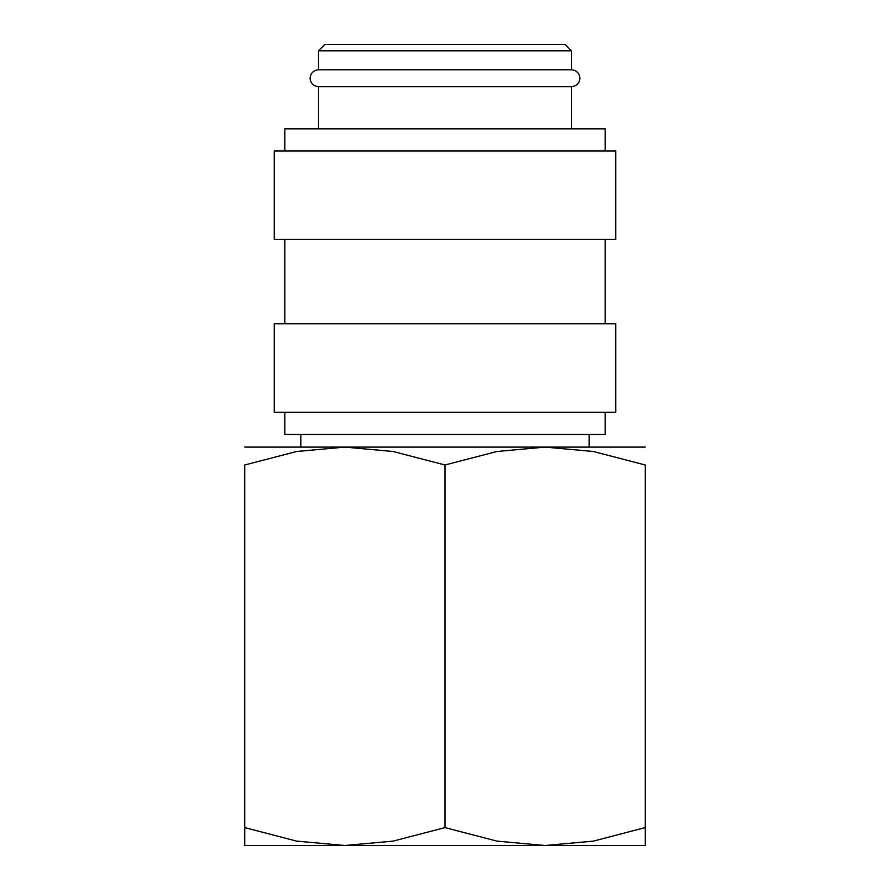 <?xml version="1.0" encoding="UTF-8"?>
<svg xmlns="http://www.w3.org/2000/svg" width="890" height="890" viewBox="0 0 890 890"><rect width="100%" height="100%" fill="white"/><g stroke="black" fill="none" stroke-linecap="round" stroke-linejoin="round"><path stroke-width="1.33" d="M318.531 86.653C313.358 86.108 310.543 83.304 310.098 78.231C310.543 73.147 313.358 70.343 318.531 69.798L571.469 69.798C576.642 70.343 579.457 73.147 579.902 78.231C579.457 83.304 576.642 86.108 571.469 86.653L318.531 86.653L318.531 128.816M605.2 412.326L605.2 434.465L284.8 434.465L284.8 412.326M445 323.793L274.265 323.793L274.265 412.326L615.735 412.326L615.735 323.793L445 323.793M445 150.944L274.265 150.944L274.265 239.477L615.735 239.477L615.735 150.944L445 150.944M605.2 150.944L605.2 128.816L284.8 128.816L284.8 150.944M318.531 50.819L571.469 50.819L565.15 44.5L324.85 44.5L318.531 50.819L318.531 69.798M645.25 845.5L545.125 845.5L496.887 841.117L445 827.611L393.113 841.117L344.875 845.5L296.637 841.117L244.75 827.611C244.75 851.563 244.75 851.563 244.75 827.578L244.75 464.992L296.637 451.497L344.875 447.103L393.113 451.497L445 464.992L496.887 451.497L545.125 447.103L593.363 451.497L645.25 464.992L645.25 827.611C645.25 851.563 645.25 851.563 645.25 827.578L593.363 841.117L545.125 845.5L244.75 845.5M645.25 447.103L244.75 447.103M645.25 465.025C645.25 441.051 645.25 441.051 645.25 465.025M244.75 465.025C244.75 441.051 244.75 441.051 244.75 465.025M445 464.992L445 827.611M284.8 239.477L284.8 323.793M300.82 434.465L300.82 447.103M571.469 50.819L571.469 69.798M589.18 434.465L589.18 447.103M571.469 86.653L571.469 128.816M605.2 239.477L605.2 323.793"/></g></svg>
